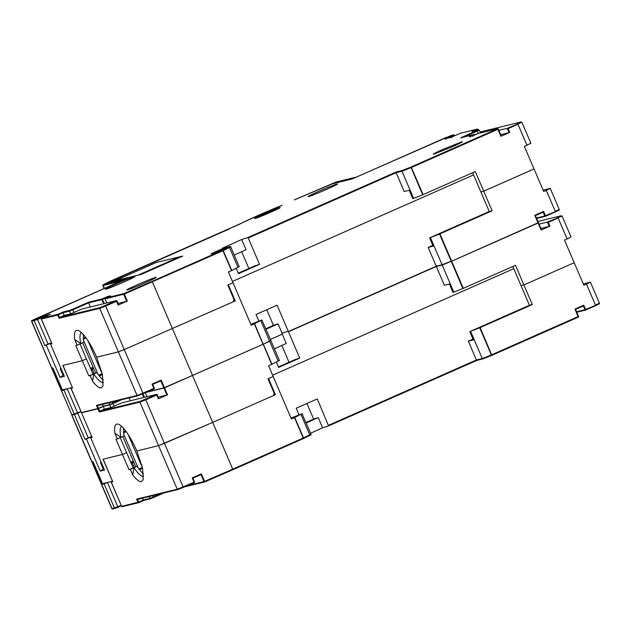 <?xml version="1.0" encoding="UTF-8"?>
<svg xmlns="http://www.w3.org/2000/svg" width="631" height="631" viewBox="0 0 631 631"><rect width="100%" height="100%" fill="white"/><g stroke="black" fill="none" stroke-linecap="round" stroke-linejoin="round"><path stroke-width="0.95" d="M141.62 464.416L141.052 464.668L128.18 434.546M142.054 466.017L141.052 464.668M143.529 473.802A27.22 6.76 66.2 0 1 137.093 466.341L128.984 469.653L130.349 469.322L132.762 474.938C136.477 479.773 139.38 481.997 141.462 481.603L143.198 479.726L142.614 468.36L136.809 450.968L158.57 445.66L136.809 450.968A31.321 7.777 -113.8 0 0 118.731 424.347A31.321 7.777 -113.8 0 0 116.814 424.079A31.321 7.777 -113.8 0 0 114.929 433.323L117.334 438.947L115.962 439.279L122.469 454.47L103.05 459.21L112.531 481.216M158.2 397.199L167.491 394.84L158.326 398.824L156.717 395.053L145.785 399.802L164.446 443.348L158.57 445.66L212.694 422.399L164.446 443.348L183.108 486.895L177.24 489.206L139.908 402.113L99.296 412.027L99.722 411.223L104.391 409.164L103.239 406.474L109.691 404.897L110.843 407.587L121.933 402.83L156.945 394.288L140.2 401.348L99.722 411.223L98.57 408.533L103.239 406.474L103.389 405.741M192.313 375.106L212.694 422.399L273.349 395.605L274.217 393.31L267.994 378.789L273.184 376.502L268.514 378.561L275.424 394.69L212.694 422.399L232.736 469.172L303.235 438.032L294.488 417.596L302.044 413.723L310.996 434.136C311.375 434.57 310.909 435.035 309.608 435.532A0.584 0.442 -116.1 0 0 309.766 434.846L310.996 434.136M275.424 394.69L273.523 395.156M310.61 433.229L322.615 427.802L328.562 425.893L317.275 398.942L296.207 408.249L299.031 414.843M272.624 375.193L513.76 268.68L272.624 375.193M472.998 339.107L468.336 341.166L476.405 359.985L477.004 360.325L476.405 359.985L328.562 425.286M306.942 403.509L313.615 419.079L306.011 422.51M322.615 427.802L318.237 417.588L313.615 419.079M128.984 469.653L122.469 454.47L103.192 459.171L112.768 481.776L111.19 482.147L112.61 481.414M103.342 380.051A27.22 6.76 66.2 0 1 96.914 372.582L88.797 375.902L90.17 375.563L92.576 381.187C96.298 386.022 99.201 388.239 101.283 387.844L103.011 385.975L102.435 374.609L96.622 357.217L118.391 351.901L124.26 349.59L233.17 301.847L234.03 299.551L227.815 285.038L232.997 282.743L228.327 284.81L235.245 300.932L124.26 349.59L142.921 393.137L153.854 388.388L152.016 384.09L161.181 380.107L164.502 387.852L269.674 341.308A0.584 0.442 63.9 0 0 269.618 341.197A0.584 0.442 -116.1 0 0 269.579 341.087L263.324 344.147A0.584 0.442 -116.1 0 1 263.364 344.258A0.584 0.442 63.9 0 1 263.419 344.368L271.937 364.261L268.577 365.751L291.388 418.968L294.488 417.596M137.093 466.341L133.985 467.713A27.22 6.76 -113.8 0 0 143.482 476.239A27.22 6.76 -113.8 0 0 143.655 476.184M482.967 358.873L482.281 358.55L482.967 358.873L491.825 355.34L482.944 358.881L482.281 358.55L476.405 359.985M306.232 423.015L318.237 417.588M301.011 414.417L309.766 434.846L303.235 438.032L303.33 438.6L232.871 469.724L232.736 469.172L204.586 481.39L201.36 473.865L200.989 474.638L204.002 481.619A0.584 0.568 76.3 0 0 204.752 481.934L232.863 469.724L204.752 481.934L204.586 481.39L187.226 485.712M160.802 493.718L153.096 497.118L153.396 497.599L163.894 492.961L153.396 497.599L152.505 495.737M153.396 497.599L150.454 498.774L148.995 496.597M153.096 497.118L149.784 498.443L150.47 498.766L149.784 498.443L143.332 500.012L138.662 502.079L137.519 499.397L136.619 499.113L177.24 489.206A0.584 0.568 76.3 0 0 177.989 489.514L194.206 482.683A0.584 0.584 0 0 0 194.514 481.918L192.881 478.156L200.989 474.638L192.897 478.148L192.195 477.848L192.889 478.156L192.195 477.848L201.36 473.865M143.939 500.359L143.332 500.012L143.939 500.359M512.822 266.495L529.441 305.262L532.304 304.56L523.896 284.944L574.21 262.717L583.888 285.299L590.427 282.191L599.418 303.156L595.467 305.112L586.483 284.147M583.289 283.903L590.237 282.207M470.647 331.401L482.281 358.55L491.352 354.93L479.718 327.781L469.787 331.614L473.353 339.943L468.336 341.166M121.333 505.81L115.236 508.381A0.584 0.568 -103.7 0 1 114.487 508.073L104.123 483.882L102.648 484.245L92.86 461.695L91.811 461.916L93.009 461.655L102.561 483.669L112.389 481.272M120.213 437.677L126.618 452.632L122.469 454.47L126.618 452.632L133.133 467.823M131.548 462.878L133.772 462.129M132.762 474.938L133.985 467.713L130.349 469.322M192.195 477.848L194.04 482.147L183.108 486.895L183.274 487.432L177.895 489.546L137.511 499.389M291.001 418.077L302.044 413.723M142.496 467.823A2.926 0.726 -113.8 0 0 142.014 467.587A2.926 0.726 -113.8 0 0 141.983 467.595A2.926 0.726 -113.8 0 0 141.959 467.61L138.93 468.943M532.304 304.56L479.718 327.781M142.543 498.167L143.332 500.012M104.123 483.882L107.846 482.384M529.441 305.262L469.787 331.614M102.648 484.245L105.645 482.92M100.936 461.663L100.518 462.775L101.323 462.578M131.264 463.462L132.478 463.162L131.351 463.659M133.835 462.278L131.248 463.422M578.595 316.683A0.584 0.568 76.3 0 1 578.28 317.156L491.857 355.332L578.264 317.164L574.951 309.064L578.572 316.391L491.352 354.93L491.841 355.34A0.584 0.584 0 0 0 491.849 355.332L480.128 327.607M574.951 309.064L575.559 309.403L574.951 309.064L583.77 305.167L583.336 305.972L575.575 309.403L583.344 305.964L584.953 309.734L576.592 311.769M561.235 215.747A0.584 0.568 76.3 0 0 561.148 215.778L537.88 221.457L561.235 215.747L562.087 216.07L571.079 237.035L564.532 240.135L574.21 262.717L523.896 284.944L521.025 285.638L523.896 284.944L515.488 265.32L462.902 288.541L451.268 261.392L442.189 265.012L442.418 264.255M132.478 463.162L134.308 467.445M103.626 467.95L102.821 468.147L100.518 462.775M278.445 366.934L295.024 359.615L299.717 358.108L288.43 331.764L287.965 331.299L281.868 333.255M109.92 404.148L109.691 404.897L113.004 403.58L114.156 406.269M112.846 402.98L113.004 403.58L121.917 399.644M166.907 395.069L163.91 388.081A0.584 0.568 -103.7 0 1 163.879 387.97A0.584 0.568 76.3 0 1 163.815 387.868L160.802 380.879L161.181 380.107M276.37 362.091L278.65 367.416L299.717 358.108M274.422 348.817L286.245 343.469L282.246 334.138M289.037 362.257L281.836 345.465M436.455 265.714L436.313 266.448L442.189 265.012L453.823 292.161L452.963 292.366L449.39 284.037L444.374 285.259L436.313 266.448L288.43 331.764M91.976 437.315L90.73 437.867L92.165 437.52L81.565 412.784A0.584 0.568 -103.7 0 1 81.478 412.571L97.821 408.58L96.433 405.354L97.237 405.662L137.708 395.787A0.584 0.568 76.3 0 0 137.803 395.755L154.019 388.933A0.584 0.584 0 0 0 154.327 388.16L152.694 384.397L160.802 380.879M90.73 437.867L104.541 470.087L100.242 471.136L86.431 438.916L84.996 439.263L91.621 436.478M104.391 409.164L110.843 407.587M130.317 400.788L129.071 397.893M271.937 364.261L279.43 360.49L270.849 340.495M453.823 292.161L462.902 288.541M567.127 238.991L558.143 218.026L548.284 222.38L549.901 226.143L541.082 230.039L541.477 229.842L538.464 222.853A0.584 0.584 0 0 0 538.424 222.751M133.244 460.906L130.656 462.05M91.676 436.597L86.431 438.916M103.926 468.644L100.242 471.136M123.329 428.086L124.078 435.966L117.334 438.947M121.665 426.39A27.22 6.76 -113.8 0 0 120.963 437.346L114.929 433.323M156.953 394.336L158.799 398.595L156.953 394.296L156.717 395.053M158.326 398.824L158.799 398.595M548.284 222.38L547.392 222.104L549.238 226.411L549.901 226.143M540.877 228.446L549.238 226.411M539.032 224.147L547.392 222.104L562.087 216.07M133.685 461.931L131.098 463.075M135.768 466.798L122.8 436.534M138.102 467.808L123.755 434.333M101.433 370.657L100.865 370.91L87.993 340.787M101.867 372.258L100.865 370.91M114.676 280.913L156.157 262.535L112.839 281.671L107.885 282.838L112.428 280.59L228.264 229.116M179.756 257.385L179.519 256.841L138.023 275.163L114.653 280.866M179.519 256.841L156.157 262.535L182.816 256.036L141.32 274.359L118.1 280.03L116.285 280.834L127.896 277.995L35.446 318.86C30.367 321.305 31.921 320.319 31.582 321.392L31.779 321.376A0.584 0.568 -103.7 0 1 32.063 320.611L122.848 280.259M118.013 303.44L127.312 301.082L118.147 305.065L116.53 301.303L105.598 306.043L124.26 349.59L118.391 351.901L96.622 357.217A31.321 7.777 -113.8 0 0 78.552 330.589A31.321 7.777 -113.8 0 0 76.627 330.328A31.321 7.777 -113.8 0 0 74.742 339.573L77.148 345.189L75.775 345.528L82.29 360.711L62.863 365.452L72.344 387.458M235.245 300.932L233.336 301.397M270.423 339.478L282.436 334.051M112.839 281.671L107.617 282.956L112.357 280.621M127.565 278.145L115.733 281.016L117.831 280.148M232.437 281.434L473.573 174.921L232.437 281.434M432.811 245.356L428.157 247.415L436.218 266.227L288.383 331.527L277.088 305.183L256.02 314.49L258.844 321.084M266.755 309.75L273.428 325.32L265.825 328.751M282.065 333.192L278.058 323.837L273.428 325.32M88.797 375.902L82.29 360.711L63.013 365.412L72.581 388.018L71.011 388.388L72.431 387.655M126.721 301.318L123.723 294.33A0.584 0.568 -103.7 0 1 124.015 293.557L152.126 281.355L192.558 375.413L263.056 344.274L254.301 323.845L261.865 319.972L270.809 340.385L269.579 341.087L260.824 320.658M152.126 281.355L222.585 250.231A0.584 0.442 63.9 0 1 223.232 250.61L231.758 270.502L228.39 271.993L251.201 325.217L254.301 323.845M96.914 372.582L93.798 373.962A27.22 6.76 -113.8 0 0 103.303 382.481A27.22 6.76 -113.8 0 0 103.476 382.425M356.436 177.051A0.584 0.568 -103.7 0 0 356.318 177.09L352.169 178.92L332.624 183.739M294.496 199.861L332.6 183.692M356.412 177.059L335.984 182.043L294.527 199.806L335.889 182.075A0.584 0.568 -103.7 0 1 336.078 182.028M229.763 228.761L110.622 281.032L102.916 284.881L102.829 285.512A11.705 0.505 -23.2 0 0 103.216 285.488L104.454 288.375M229.763 228.753L112.357 280.606M442.788 265.115L442.094 264.791L436.218 266.227L436.826 266.574M266.045 329.264L278.058 323.837M192.676 375.966L192.558 375.413L163.815 387.868L147.039 391.961M113.209 403.84L112.318 401.986M110.291 405.007L108.808 402.838M103.752 406.601L103.145 406.261L98.483 408.32L97.332 405.638M127.565 278.129L123.928 279.73A0.584 0.568 -103.7 0 0 123.826 279.793M112.87 281.718L117.808 280.101M472.635 172.736L489.254 211.503L492.125 210.809L483.709 191.185L534.031 168.958L543.701 191.54L550.248 188.44L559.232 209.405L555.288 211.361L546.296 190.396M543.11 190.144L550.051 188.456M430.46 237.642L442.094 264.791L451.173 261.171L439.539 234.022L429.601 237.855L433.174 246.185L428.157 247.415M71.737 415.032L74.403 414.535A0.584 0.568 76.3 0 1 74.363 414.425A0.584 0.568 -103.7 0 1 74.308 414.322L63.936 390.132L62.461 390.486L52.681 367.936L51.632 368.157L52.83 367.897L62.374 389.919L72.21 387.521M80.027 343.919L86.439 358.881L82.29 360.711L86.439 358.881L92.946 374.065M91.369 369.119L93.585 368.378M92.576 381.187L93.798 373.962L90.17 375.563M152.016 384.09L152.71 384.397L152.016 384.09L152.71 384.397L160.81 380.879M250.815 324.318L261.865 319.972M102.309 374.073A2.926 0.726 -113.8 0 0 101.828 373.828A2.926 0.726 -113.8 0 0 101.804 373.836A2.926 0.726 -113.8 0 0 101.772 373.852M492.125 210.809L439.539 234.022M102.356 404.416L103.145 406.261L109.597 404.684L120.616 399.959M63.936 390.132L67.659 388.625M489.254 211.503L429.601 237.855M62.461 390.486L65.466 389.161M60.75 367.912L60.331 369.017L61.136 368.82M93.648 368.528L91.164 369.908M541.082 230.039L534.765 215.305L538.385 222.64L451.268 261.392L451.583 261.005L439.941 233.856M534.765 215.305L535.372 215.652L534.765 215.305L543.583 211.409L543.157 212.213L535.388 215.644L543.157 212.213L544.766 215.976L536.405 218.018M480.088 131.982L521.056 121.988L521.908 122.311L530.892 143.276L524.353 146.384L534.031 168.958L483.709 191.185L480.846 191.887L483.709 191.185L475.301 171.561L422.715 194.782L411.081 167.633L402.002 171.253L402.231 170.504L396.276 171.955L396.126 172.689L402.002 171.253L413.644 198.402L412.784 198.615L409.211 190.278L404.195 191.501L396.126 172.689L248.243 238.005L259.53 264.35L254.837 265.856L238.258 273.176M92.292 369.411L94.129 373.686M63.447 374.199L62.635 374.388L60.331 369.017M294.275 199.917L332.34 183.81L351.98 179.015L451.197 135.476A0.584 0.568 -103.7 0 1 451.386 135.436M248.243 238.005L247.778 237.548L241.681 239.504L222.246 248.283L226.71 246.855L227.247 247.478M308.796 196.478C312.921 195.642 342.665 182.501 336.812 184.102C332.679 184.938 302.935 198.079 308.796 196.478L308.275 196.517M337.333 184.063L336.812 184.102M106.197 289.085C110.322 288.249 140.066 275.116 134.206 276.717C130.081 277.545 100.337 290.686 106.197 289.085L105.677 289.124M134.734 276.67L134.206 276.717M433.82 154.177L451.701 147.047C459.975 143.347 463.359 141.596 461.837 141.809L443.956 148.94C435.682 152.639 432.306 154.39 433.82 154.177L433.3 154.216M462.357 141.77L461.837 141.809M127.509 289.858C131.634 289.03 161.378 275.889 155.518 277.49C151.393 278.326 121.649 291.459 127.509 289.858L126.981 289.905M156.038 277.451L155.518 277.49M121.649 276.954L109.723 282.223L121.878 276.938M255.184 218.429C258.773 217.703 284.66 206.266 279.565 207.662C275.976 208.388 250.089 219.825 255.184 218.429L254.727 218.468M280.014 207.623L279.565 207.662M445.762 139.143L444.871 138.867L452.135 135.657L452.506 136.162L454.478 135.184L453.728 134.853A0.584 0.568 76.3 0 0 453.634 134.884L452.135 135.657M450.936 137.384L444.871 138.867L450.889 137.4L451.496 137.739L450.889 137.4L460.804 133.133L477.146 129.15L477.912 129.458A0.584 0.568 76.3 0 0 477.612 129.158M281.915 205.375L258.797 215.147L240.198 223.8A34.886 1.499 156.8 0 1 258.805 215.139A34.886 1.499 156.8 0 1 281.907 205.375L282.018 205.501M240.206 223.792L228.296 229.061L240.048 224.037M80.934 411.538L71.871 414.914L31.779 321.376L37.529 319.46L37.15 318.955L44.415 315.752L44.454 316.92M50.37 314.309L43.168 317.488C41.291 318.198 40.66 318.71 41.283 319.041L41.386 319.034A0.584 0.568 -103.7 0 1 41.67 318.261L50.409 314.293M41.67 318.261L58.013 314.277L63.203 311.982L63.061 312.716L69.513 311.146L70.664 313.836L81.754 309.072L116.767 300.53L100.013 307.597L59.543 317.464L64.212 315.405L63.061 312.716L57.729 315.043L41.386 319.034L51.979 343.761L50.551 344.108L64.362 376.336L60.055 377.385L46.244 345.157L44.817 345.512L51.442 342.728M63.203 311.982L69.741 310.389L69.513 311.146L72.817 309.821L73.969 312.511M69.741 310.389L72.66 309.229L72.817 309.821L88.379 302.951L101.859 299.662L105.117 298.25M72.66 309.229L88.529 302.217L90.13 307.029M88.529 302.217L102.143 298.897L107.333 296.602L107.191 297.335M107.333 296.602L110.425 295.86M212.679 253.354L211.085 253.749L213.31 253.701L212.623 253.378L227.192 247.502L228.84 247.171L222.585 250.231L222.964 250.736L230.717 246.847C230.733 246.161 229.558 246.382 227.199 247.494L212.647 253.37M226.71 246.855L211.085 253.749L211.977 254.025M236.183 268.333L238.463 273.657L259.53 264.35M234.243 255.058L246.058 249.718L241.681 239.504M248.851 268.498L241.649 251.706M472.556 135.91L473.163 136.249L472.556 135.91L469.401 136.675L477.738 133.622L472.556 135.91M474.946 134.853L474.591 134.387A0.584 0.568 -103.7 0 1 474.678 134.356L460.969 137.708L474.591 134.387L469.401 136.675L470.292 136.951M478.598 129.812L471.956 131.437L478.495 129.844L479.3 130.136L478.495 129.844L460.969 137.708L461.86 137.984M476.839 130.704L478.424 133.441M477.912 129.458L478.117 129.931L477.896 129.458A0.584 0.584 0 0 0 477.596 129.142A0.584 0.568 76.3 0 0 477.146 129.15L471.956 131.437L472.848 131.713M41.283 319.041L51.979 343.761M64.212 315.405L70.664 313.836M231.758 270.502L239.244 266.732L230.717 246.847M413.644 198.402L422.715 194.782M526.94 145.24L517.956 124.268L508.105 128.621L509.714 132.384L500.896 136.28L501.29 136.083L498.293 129.095A0.584 0.584 0 0 0 497.622 128.763A0.584 0.568 76.3 0 0 497.528 128.795L477.73 133.622A0.584 0.584 0 0 0 477.738 133.622A0.584 0.568 76.3 0 1 477.833 133.591L497.622 128.763A0.584 0.568 76.3 0 1 498.143 128.905M480.01 133.054L480.451 132.826L479.3 130.136L464.392 136.864M93.065 367.147L90.47 368.291M59.109 318.269L59.543 317.464L58.013 314.277A0.584 0.568 76.3 0 0 57.729 315.043L59.109 318.269L99.73 308.362L105.598 306.043L105.298 305.514M51.49 342.846L46.244 345.157M51.797 343.556L50.551 344.108M63.739 374.885L60.055 377.385M83.15 334.335L83.891 342.215L77.148 345.189M81.478 332.632A27.22 6.76 -113.8 0 0 80.784 343.587L74.742 339.573M116.767 300.585L118.612 304.836L116.774 300.537L116.53 301.303M118.147 305.065L118.612 304.836M508.105 128.621L507.206 128.353L509.051 132.652L509.714 132.384M500.691 134.695L509.051 132.652M498.853 130.388L507.206 128.353L521.908 122.311M93.498 368.181L90.911 369.324M257.369 217.088A12.005 0.513 156.8 0 1 272.032 210.541A12.005 0.513 156.8 0 1 278.381 208.301A12.005 0.513 156.8 0 1 277.372 209.003A12.005 0.513 156.8 0 1 262.709 215.55A12.005 0.513 156.8 0 1 256.344 217.75A12.005 0.513 156.8 0 1 257.369 217.088M275.818 209.634L275.006 209.508L258.923 216.457L259.735 216.583L275.818 209.634M275.006 209.508L274.793 210.107M266.558 212.923L266.945 213.672M95.589 373.039L82.614 342.775M97.915 374.049L83.576 340.582M476.965 360.348L328.585 425.886L476.965 360.348L482.889 358.905M303.377 438.577L309.576 435.54A0.584 0.442 -116.1 0 0 309.608 435.532L303.353 438.592A0.584 0.442 -116.1 0 0 303.511 437.906L294.756 417.477M150.47 498.766L153.388 497.599M111.293 482.139L121.657 506.33L138.662 502.079L138.757 502.647A0.584 0.568 -103.7 0 1 138.662 502.678A0.584 0.584 0 0 0 138.757 502.647L143.9 500.375L138.765 502.647M121.333 505.802L117.902 507.324M122.406 506.638A0.584 0.568 -103.7 0 1 122.319 506.669L138.662 502.678A0.584 0.568 -103.7 0 1 138 502.339L136.619 499.113M204.752 481.934A0.584 0.584 0 0 1 204.657 481.966L185.94 486.525A0.584 0.584 0 0 1 185.506 486.462A0.584 0.568 76.3 0 0 186.035 486.493M121.562 506.338L122.319 506.669A0.584 0.568 -103.7 0 1 121.657 506.33L111.19 482.147M121.113 505.289L117.8 506.756L117.894 507.324L112.712 509.012A0.584 0.568 -103.7 0 1 112.05 508.673L112.712 509.012A0.584 0.568 -103.7 0 0 112.799 508.98M31.582 321.392L71.871 414.914A0.584 0.568 -103.7 0 0 71.966 415.127L112.05 508.673L117.8 506.756L107.436 482.565M194.301 482.628A0.584 0.568 -103.7 0 0 194.498 481.926L194.206 482.683L183.274 487.432M142.614 468.352L139.53 469.716M583.77 305.167L585.615 309.466L598.937 303.945M576.781 312.227L585.607 310.073A0.584 0.584 0 0 0 585.702 310.042L585.702 310.042A0.584 0.568 -103.7 0 1 584.953 309.734L585.615 309.466L585.702 310.042L595.561 305.688L585.71 310.034M84.996 439.263L74.403 414.535L77.708 413.218L67.249 388.806M88.308 437.946L77.708 413.218L81.02 411.751M92.165 437.52L81.565 412.784L97.908 408.801A0.584 0.568 76.3 0 1 97.876 408.691A0.584 0.568 -103.7 0 1 97.821 408.58L98.483 408.32L97.908 408.801L99.296 412.027M167.491 394.84L164.502 387.852L145.785 392.506M254.569 323.719L271.669 364.379M278.2 361.192L269.674 341.308L270.904 340.598M541.477 229.842L538.48 222.853L451.67 261.218L463.312 288.367M143.789 397.498L142.298 394.012M142.953 393.736L144.491 397.325M145.233 392.742L146.944 396.733L145.217 392.75M140.2 401.348L139.908 402.113L145.785 399.802L145.485 399.265M561.148 215.778L557.765 217.521M123.416 432.03L125.719 431.012M120.624 281.237L103.216 285.488A0.584 0.568 76.3 0 1 103.5 284.715L110.638 281.032L228.036 229.171M96.433 405.354L137.053 395.448L99.73 308.362L100.013 307.597M71.106 388.38L81.478 412.571L71.011 388.388M143.087 393.673L142.921 393.137L137.053 395.448A0.584 0.568 76.3 0 0 137.708 395.787L154.019 388.925L154.327 388.16L152.71 384.397M103.5 284.715L123.928 279.73M102.435 374.601L99.351 375.958M356.318 177.09L335.889 182.075M543.583 211.409L545.429 215.715L558.75 210.186M154.311 388.175A0.584 0.568 -103.7 0 1 154.114 388.87M555.375 211.929L545.515 216.283A0.584 0.568 -103.7 0 1 544.766 215.976L545.429 215.715L545.523 216.283L555.375 211.929C560.446 209.492 558.9 210.47 559.232 209.405M453.634 134.884L451.197 135.476M32.063 320.611L34.5 320.012A0.584 0.568 76.3 0 0 34.216 320.777L44.817 345.512M37.15 318.955L34.5 320.012M44.415 315.752L50.433 314.277M110.488 295.836L105.298 298.124L124.015 293.557L124.315 294.093L222.964 250.736L231.49 270.628M247.778 237.548L396.276 171.955M500.896 136.28L497.898 129.292L411.278 167.554L411.112 166.963L402.231 170.504M423.125 194.608L411.112 166.963L497.528 128.795L498.293 129.095L501.29 136.083M460.993 133.094A0.584 0.568 76.3 0 0 460.89 133.102L450.889 137.4M448.294 138.023L452.506 136.162L452.695 136.604M453.728 134.853L445.234 137.858L445.328 138.426L445.241 137.858L357.312 176.696M48.122 344.187L37.529 319.46L46.907 315.839M104.304 303.574L102.143 298.897A0.584 0.568 76.3 0 0 101.859 299.662L103.602 303.74M105.298 298.124L105.29 298.132A0.584 0.584 0 0 0 104.991 298.897L105.014 298.889A0.584 0.568 -103.7 0 1 105.298 298.124M127.312 301.082L124.315 294.093L104.991 298.897L106.742 302.975L105.014 298.889M228.84 247.171A0.584 0.442 63.9 0 1 229.487 247.549L238.013 267.441M222.159 249.529L227.176 247.313M474.678 134.356A0.584 0.568 -103.7 0 1 475.332 134.679A0.584 0.584 0 0 0 474.678 134.356M475.38 130.593L477.517 129.655L477.683 130.033M477.596 129.142A0.584 0.584 0 0 0 477.233 129.118L460.89 133.102A0.584 0.568 76.3 0 0 460.804 133.133M480.096 131.989L520.961 122.02L517.586 123.771M83.237 338.279L85.54 337.262M303.337 438.6A0.584 0.584 0 0 0 303.353 438.592A0.584 0.584 0 0 1 303.33 438.6L232.871 469.724M150.391 498.79L143.868 500.383M71.768 415.143L111.861 508.689M194.514 481.918L192.897 478.148M578.272 317.156A0.584 0.584 0 0 0 578.572 316.391L575.567 309.387M595.561 305.688C600.633 303.243 599.079 304.229 599.418 303.156M123.518 432.827L126.192 431.651M104.115 288.525L102.829 285.512M101.804 373.836L98.751 375.185M538.424 222.782A0.584 0.584 0 0 0 538.385 222.64L535.388 215.628M545.523 216.283A0.584 0.584 0 0 1 545.421 216.315L536.602 218.468M110.457 295.844L105.29 298.132M454.706 135.712L454.478 135.184M83.331 339.076L86.005 337.893"/></g></svg>
